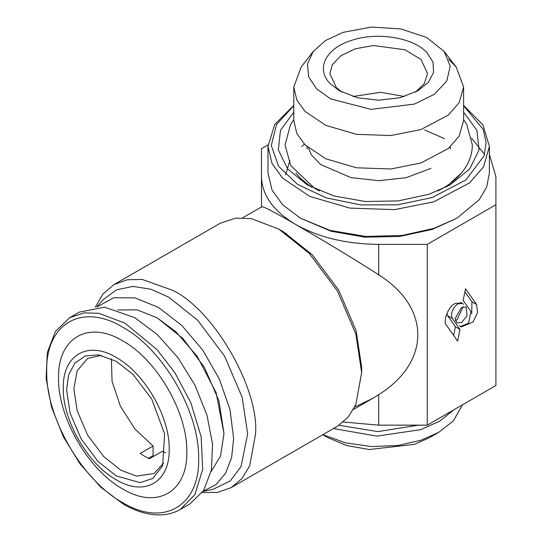 <?xml version="1.0" encoding="UTF-8"?>
<svg xmlns="http://www.w3.org/2000/svg" width="542" height="542" viewBox="0 0 542 542"><rect width="100%" height="100%" fill="white"/><g stroke="black" fill="none" stroke-linecap="round" stroke-linejoin="round"><path stroke-width="0.81" d="M456.974 218.175L432.157 229.449L399.44 236.508L364.515 237.132L331.101 231.258L300.417 218.175L329.888 230.343L365.762 236.454L402.225 235.431L433.783 228.419L456.974 218.175L479.25 199.713L486.614 187.227L489.399 172.979L489.399 146.394L482.956 124.904L463.613 105.392M444.542 138.684L424.684 129.951M304.448 144.253L301.786 146.394M289.882 160.54L285.641 174.748M293.784 105.392L274.74 124.43L267.992 146.394L267.992 172.979L271.996 190.005L282.673 204.781L300.417 218.175M484.568 154.314L471.621 138.244M489.399 154.463L495.91 176.699L495.91 204.734L427.245 244.374L378.695 244.374C346.541 244.076 318.913 237.471 295.817 224.551C273.439 211.217 261.996 195.269 261.481 176.699L261.481 148.671L268.026 144.897M267.992 146.394L271.996 163.42L282.673 178.196L309.692 196.373L349.746 208.087L394.569 209.646L433.783 201.834L469.548 182.911L483.613 166.78L489.399 146.394M354.705 406.988L372.354 398.58L378.695 394.684C430.843 361.981 430.843 307.544 378.695 274.841C352.408 257.762 319.922 238.527 295.817 224.551C272.016 210.702 260.573 204.91 261.481 207.173L261.481 176.699M427.245 244.374L427.245 425.152L378.695 425.152L343.404 422.015M463.518 304.326L461.967 302.883L455.056 303.567C448.532 305.979 442.313 322.009 446.594 325.383L457.631 341.087L460.016 329.434L452.231 318.364C450.517 313.195 452.394 308.351 457.875 303.825L462.482 303.364L463.518 304.326M465.524 288.798L463.146 300.451L470.923 311.521L468.539 323.174L460.673 326.521L459.643 325.559L461.195 326.995L472.99 321.982L477.543 312.504L476.567 304.502L465.524 288.798M461.581 307.422L455.063 318.703L456.974 322.924L461.581 322.463L467.062 315.837L466.188 306.962L461.581 307.422M495.91 204.734L495.91 385.511L427.245 425.152M286.027 233.311L287.504 235.093M293.784 105.731L276.555 124.477L271.291 145.493L278.608 166.299L297.639 184.456L326.155 197.85L360.843 204.91L397.611 204.801L432.157 197.545L465.984 179.91L484.101 155.764L486.127 142.587L483.261 129.463L463.613 105.731M202.302 492.522L217.62 492.4L231.278 487.549L337.381 426.29L348.147 417.198L355.837 404.501L361.656 372.632L361.656 367.313L356.162 330.871L338.73 290.166L312.199 254.713L283.378 231.732M460.016 329.434L455.409 326.779L447.631 315.708L446.825 313.513M453.64 335.417L455.409 326.779M476.567 304.502L471.96 301.84L464.907 291.813M471.96 301.84L471.723 313.71M463.268 306.704L456.974 319.807L455.287 320.525M463.613 112.235L476.926 130.344L479.053 149.971L469.745 168.887L450.07 184.944L428.918 194.287L398.187 200.913L365.376 201.502L333.987 195.98L307.321 184.944L287.639 168.88L278.337 149.965L280.465 130.337L293.784 112.235M361.656 372.632L355.843 334.041L337.381 290.939L309.286 253.405L278.778 229.076L251.149 218.595L235.54 218.162L220.167 223.27L114.064 284.53L103.034 293.933L95.27 307.131M231.278 487.549L242.044 478.457L249.733 465.761L255.553 433.891C259.259 388.675 213.677 309.726 172.674 290.329L142.167 279.435L127.316 279.747L114.064 284.53M203.108 491.357L212.959 489.345L230.303 480.896L241.014 466.676L247.667 433.891L242.118 397.137L224.544 356.087L197.783 320.342L168.725 297.165L150.974 289.252L133.02 286.406L116.577 289.78L103.346 299.496L96.679 307.023M203.196 491.215L215.967 484.616L225.607 473.2L231.61 457.57L233.649 438.559L229.977 409.474L219.293 378.953L202.661 349.969L181.658 325.295L158.345 307.355L134.965 297.863L113.773 297.748L96.849 307.009M157.18 317.849L183.054 338.608L204.564 367.625L218.934 400.762L223.982 433.546L216.123 392.713L197.261 356.412L175.886 331.731L157.18 317.849L137.194 309.841L117.716 309.963M211.075 471.669L220.506 456.107L223.982 433.546M313.31 51.354L307.47 63.848L308.608 76.761L316.589 88.841L330.64 98.908L371.033 109.355L414.339 104.111L434.284 94.315L446.804 81.043L450.226 66.049L444.088 51.354L426.601 37.486L400.87 28.916L371.331 27.1L343.052 32.364L325.573 40.494L313.31 51.354L301.183 67.012L293.784 87.025L293.784 120.46L296.847 133.522L305.038 144.856L325.762 158.792L356.494 167.783L390.87 168.982L420.951 162.986L448.383 148.474L459.176 136.096L463.613 120.46L463.613 87.025L456.215 67.012L448.586 59.18M418.641 425.152L377.876 431.615L339.062 425.26M293.784 87.025L296.847 100.08L305.038 111.415L325.762 125.358L356.494 134.341L390.87 135.541L420.951 129.552L448.383 115.033L459.176 102.662L463.613 87.025M333.445 428.559L376.859 436.114L420.822 429.65L439.745 421.114L453.769 409.84M462.502 404.799L453.315 420.971L438.559 432.448L420.822 440.28L398.045 445.47L371.731 446.594L345.383 442.821L322.903 434.643M330.681 84.139C315.308 69.545 325.119 48.631 351.155 40.514C376.433 31.639 412.652 37.303 426.71 52.337L433.004 62.066L433.566 72.445L428.322 82.391L417.835 90.832L399.881 97.763L378.695 100.195L357.517 97.763L339.556 90.832L330.681 84.139M438.559 432.448L429.345 437.767L414.339 444.393L369.258 449.514L346.975 445.599L328.046 437.767L322.775 434.725M342.002 92.16L336.331 87.58L329.854 73.556L332.348 64.667L340.884 55.711L355.505 48.739L373.526 45.514L404.955 49.776L421.059 59.525L427.536 73.556L424.345 83.583L415.389 92.16M153.467 456.418L152.648 455.863M352.91 96.517L380.816 92.289L404.481 96.517M111.388 358.79L112.059 381.283L120.317 405.999L134.789 428.844L153.074 446.005L153.074 455.619L148.413 458.308M153.074 446.005L140.182 453.451L144.782 456.371L149.389 458.769L162.282 451.323L165.622 452.733M101.374 355.369L87.628 358.438L77.167 370.789L73.875 388.844L77.167 410.714L87.628 435.138L103.549 456.405L120.839 470.199L136.496 476.133L154.05 473.484L163.582 463.119M116.232 361.318L98.529 354.868L85.324 355.945L74.871 363.086L68.563 375.172L66.612 389.969L70.094 413.072L81.144 438.878L97.966 461.357L116.232 475.923L140.087 482.644L152.851 478.437L162.593 465.835L164.639 433.932L151.713 399.034L132.98 374.346L116.232 361.318M116.232 357.476C87.94 340.295 62.554 354.956 63.279 388.052C62.554 420.301 87.94 464.27 116.232 479.765C144.531 496.946 169.917 482.285 169.185 449.196C169.917 416.94 144.531 372.971 116.232 357.476M79.301 312.117L104.701 307.185L134.653 317.598L157.376 334.61L178.142 357.944L195.161 385.579L206.969 415.152L212.552 444.101L211.427 469.948L203.69 490.456L190.005 503.857L180.337 509.439L194.903 494.575L202.688 469.358L201.177 436.852L190.892 402.855L174.971 372.869L157.119 349.705L124.985 323.181L98.888 313.29L84.145 312.876L69.633 317.7L79.301 312.117M122.682 340.864C156.943 359.624 187.681 412.868 186.8 451.92C187.681 491.987 156.943 509.737 122.682 488.938C88.421 470.178 57.682 416.933 58.563 377.882C57.682 337.808 88.421 320.058 122.682 340.864M122.682 327.172C82.086 302.517 45.657 323.554 46.707 371.033C45.657 417.306 82.086 480.402 122.682 502.63C163.278 527.278 199.707 506.248 198.657 458.762C199.707 412.489 163.278 349.4 122.682 327.172M378.695 425.152L378.695 394.684M378.695 274.841L378.695 244.374M452.231 318.364L447.631 315.708M461.459 172.966L445.91 187.214M311.487 187.214L300.79 178.616L295.939 172.966M149.904 458.471L149.084 457.922M437.848 190.953L442.509 188.44C453.383 182.22 461.513 174.443 466.899 165.114C470.476 158.731 472.292 151.997 472.339 144.904L466.75 124.436L463.613 119.599M319.536 190.953L314.401 188.162L290.695 165.466L285.058 144.904L290.492 124.701L293.784 119.599M308.561 148.095L311.338 154.829L320.647 164.538L350.972 177.627L378.98 180.689L406.161 177.688L430.917 168.366M372.354 398.58L353.391 409.528M460.849 302.422L462.482 303.364M460.673 326.521L460.233 326.264M242.687 217.789L261.657 206.834M283.385 231.732L278.778 229.076M450.327 146.787L450.327 149.057M307.063 149.057L307.063 146.787M456.215 67.012L444.088 51.354M69.633 317.7L55.359 331.582L47.35 352.415L46.09 378.296L51.544 407.123L63.204 436.5L80.06 463.952L100.69 487.15L123.352 504.121C136.103 511.458 148.312 515.049 159.978 514.9C167.478 514.744 174.267 512.922 180.337 509.439"/></g></svg>

